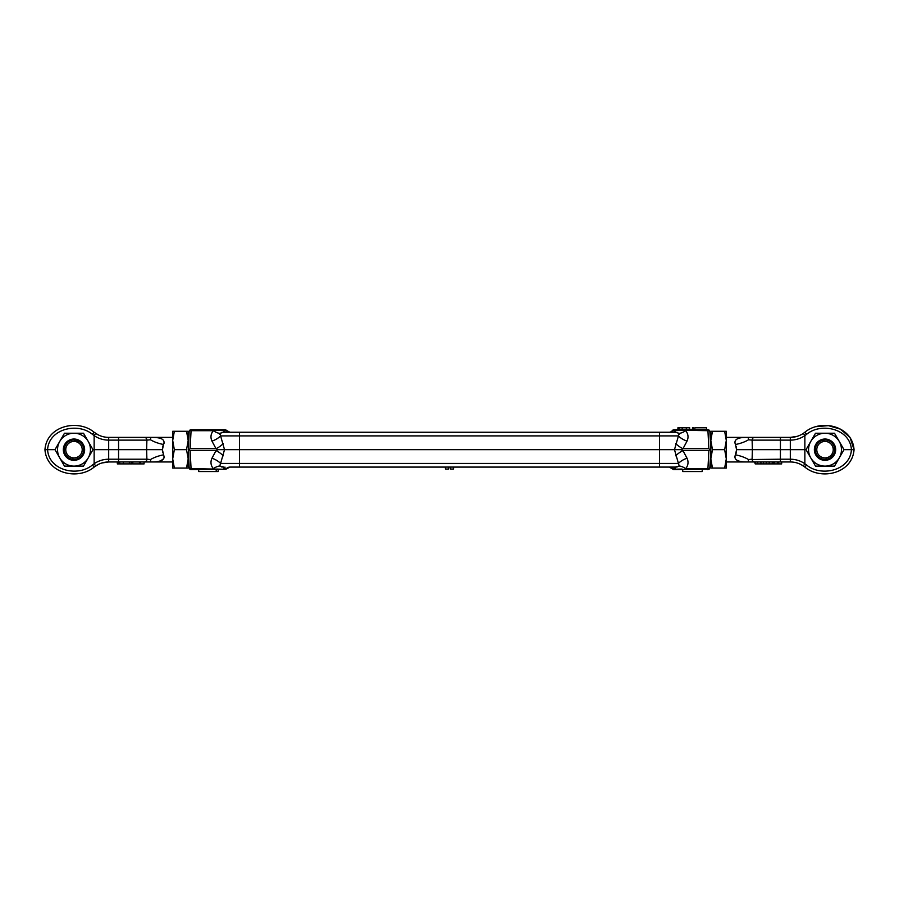 <?xml version="1.0" encoding="UTF-8"?>
<svg xmlns="http://www.w3.org/2000/svg" width="899" height="899" viewBox="0 0 899 899"><rect width="100%" height="100%" fill="white"/><g stroke="black" fill="none" stroke-linecap="round" stroke-linejoin="round"><path stroke-width="1.35" d="M670.396 432.048A11.608 8.496 -139.6 0 0 672.542 430.419L674.014 429.733A1.933 1.933 0 0 0 672.542 430.419A1.933 1.933 0 0 1 674.014 429.733L707.929 429.733A1.933 1.933 0 0 1 709.862 431.565L710.817 449.669L709.862 467.772L709.12 469.199L674.014 469.604A1.933 1.933 0 0 1 672.542 468.93L671.8 468.21M669.058 467.087L669.047 467.087A11.608 7.338 -90 0 1 673.306 469.244L669.159 467.098M675.7 443.499A11.608 5.091 -147.7 0 0 682.982 448.702L681.15 449.669L674.475 449.669L679.206 433.318L675.104 432.25L659.518 432.25L659.518 467.087L675.104 467.087L679.206 466.03L674.475 449.669L659.518 449.669L659.518 467.087L229.953 467.087A11.608 7.338 90 0 0 225.694 469.244L191.071 469.604A1.933 1.933 0 0 1 189.138 467.772L191.071 468.637L190.127 450.635L216.018 450.635L217.85 449.669L216.018 448.702L190.127 448.702L189.116 449.669L190.127 450.635M681.15 449.669L682.982 450.635L708.873 450.635L709.884 449.669L708.873 448.702L682.982 448.702L687.027 441.117C688.69 437.42 688.252 433.947 685.712 430.7A11.608 4.619 -41.4 0 1 679.206 433.318L679.554 434.116M709.884 449.669L710.817 449.669L710.817 458.861L712.457 449.669L724.65 449.669L726.302 458.861L726.302 431.284L724.65 431.284L726.302 440.476L724.65 449.669M709.862 431.565A1.933 0.966 177 0 0 707.929 430.7L708.873 448.702M709.828 468.064L709.862 467.772A1.933 0.966 3 0 1 709.165 468.458A1.933 0.966 3 0 1 707.929 468.637L707.929 469.604M670.396 467.289A11.608 8.496 -40.4 0 1 672.542 468.93M682.038 469.053L673.306 469.244M675.149 467.087L674.014 467.087L674.014 469.604M707.929 429.733L707.929 430.7L675.104 430.093L675.104 432.25L677.161 432.34M673.306 430.093A11.608 7.338 90 0 1 669.047 432.25L669.935 432.25M672.047 432.25L674.014 432.25L674.014 430.093L675.104 430.093M223.851 432.25L239.482 432.25L239.482 435.914L659.518 435.914L659.518 432.25L239.482 432.25L239.482 449.669L659.518 449.669L659.518 435.914L678.408 435.914A11.608 5.416 -155.8 0 0 687.027 441.117M219.446 434.093L219.794 433.318L220.581 435.914L239.482 435.914L239.482 463.423L678.408 463.423A11.608 5.416 155.8 0 1 687.027 458.22L682.982 450.635A11.608 5.091 -32.3 0 0 675.7 455.838M708.873 450.635L707.929 468.637L685.712 468.637A11.608 4.619 41.4 0 0 679.206 466.03L678.846 466.367M677.161 466.997L675.936 467.075M675.104 467.087L675.104 469.244L680.442 469.143M702.22 469.604L702.22 471.548L682.723 471.548L682.723 469.604M693.41 429.733L693.41 427.8L692.421 427.8L692.421 429.733M686.308 429.733L686.308 427.8L689.735 427.8L689.735 429.733M686.308 427.8L682.184 427.8L682.184 429.733M682.184 427.8L679.105 427.8L679.105 429.733M679.105 427.8L677.902 427.8L677.902 429.733M694.86 429.733L694.86 427.8L706.547 427.8L706.547 429.733M682.038 430.284L680.408 430.194M453.557 469.031L453.557 467.087L453.557 469.031L450.365 469.031L450.365 467.087M448.623 467.087L448.623 469.031L445.432 469.031L445.432 467.087M190.127 448.702L191.071 430.7L213.288 430.7C210.748 433.947 210.31 437.42 211.973 441.117A11.608 5.416 155.8 0 0 220.592 435.914L224.525 449.669L239.482 449.669L239.482 467.087L239.482 463.423L220.592 463.423L219.794 466.03L219.446 465.221M189.138 467.772L188.183 440.476L186.543 449.669L188.183 458.861L189.138 431.565L188.835 437.375L188.183 437.375M228.604 467.289A11.608 8.496 40.4 0 0 226.458 468.93L225.694 469.244M191.071 429.733L191.071 430.7A1.933 0.966 -177 0 0 189.138 431.565A1.933 1.933 0 0 1 191.071 429.733L224.986 429.733A1.933 1.933 0 0 1 226.458 430.419L229.953 432.25A11.608 7.338 90 0 1 225.694 430.093L226.458 430.419A11.608 8.496 139.6 0 0 228.604 432.048M188.183 449.669L189.116 449.669M221.828 432.34L223.064 432.262M223.873 467.087L221.536 466.952M224.986 429.733L225.694 430.093M191.071 469.604L191.071 468.637L223.896 469.244L223.896 467.087L219.794 466.03A11.608 4.619 -41.4 0 0 213.288 468.637C210.748 465.39 210.31 461.917 211.973 458.22A11.608 5.416 -155.8 0 1 220.592 463.423L224.525 449.669L217.85 449.669M223.896 432.25L219.794 433.318A11.608 4.619 -138.6 0 1 213.288 430.7L223.896 430.093L223.896 432.25M216.962 469.053L218.592 469.143M218.187 469.604L218.187 471.548L216.198 471.548L216.198 469.604M216.198 471.548L198.701 471.548L198.701 469.604M223.3 443.499A11.608 5.091 -32.3 0 1 216.018 448.702L211.973 441.117M211.973 458.22L216.018 450.635A11.608 5.091 -147.7 0 1 223.3 455.838M117.331 461.962L117.331 463.895L119.466 463.895L119.466 461.962M118.016 461.962L118.016 463.895M129.366 461.962L129.366 463.895L129.748 461.962L129.759 463.895L131.805 463.895L131.805 461.962M140.435 461.962L140.435 463.895L144.087 463.895L144.087 461.962M150.762 437.375L118.556 437.375L118.623 449.669L146.627 449.669L146.885 440.128L150.459 439.768L150.762 437.375L152.504 437.375C157.718 437.352 166.146 438.218 163.551 444.499L162.427 449.669L163.551 454.838C166.146 461.12 157.718 461.985 152.504 461.962L150.762 461.962L150.459 459.569L146.885 459.209L146.627 449.669L162.427 449.669L162.55 452.467M144.469 437.375A2.899 2.416 90 0 1 146.885 440.128L118.556 440.128L118.556 437.375L108.689 437.375C103.936 437.341 99.587 436.004 95.654 433.374L97.092 434.273M146.885 440.128L150.459 439.768A19.351 7.967 -167.1 0 0 163.551 444.499L162.55 446.87M152.504 437.375L172.698 437.375M188.835 461.962L188.183 461.962M172.698 461.962L152.504 461.962M156.943 461.715L160.584 460.884M160.651 460.85L163.697 458.67M164.067 457.872L164.191 457.085M164.079 443.274L164.191 442.465M160.516 438.442L159.179 438.038M158.898 437.97L156.752 437.599M163.551 454.838A19.351 7.967 -12.9 0 0 150.459 459.569L150.099 459.535M95.665 433.385L94.137 435.622C98.519 438.588 103.374 440.094 108.689 440.128L118.556 440.128L118.556 461.962L150.762 461.962M99.182 463.996L95.654 465.974C99.598 463.333 103.947 461.996 108.689 461.962L118.556 461.962L118.556 459.209L108.689 459.209C103.385 459.243 98.53 460.749 94.137 463.715L94.137 449.669L118.578 449.669L118.556 459.209L146.885 459.209A2.899 2.416 90 0 1 144.469 461.962M146.885 459.209L147.571 459.277M119.466 463.895L119.623 461.962M139.435 461.962L139.435 463.895L140.435 463.895M98.463 464.334L94.137 467.087L95.654 465.974L94.137 463.715L92.428 464.974C77.966 477.29 48.771 470.615 47.58 449.669C48.771 428.733 77.966 422.058 92.428 434.363L94.137 432.25L98.441 434.992M108.689 461.962L101.857 462.996L108.689 461.962L108.689 437.375M99.834 463.715L100.407 463.491M94.44 466.851L94.137 467.087C78.314 480.437 46.748 473.942 44.95 449.669C46.748 473.942 78.314 480.437 94.137 467.087L92.428 464.974M132.456 461.962L132.456 463.895L131.805 463.895M133.03 461.962L132.456 463.895M139.435 463.895L133.03 463.895M119.747 461.962L119.747 463.895L123.298 463.895L123.298 461.962M129.366 463.895L123.298 463.895M94.137 432.25C78.314 418.9 46.748 425.396 44.95 449.669L54.985 449.669L64.481 466.12L83.483 466.12L92.979 449.669L88.237 441.443L83.483 433.217L64.481 433.217L54.985 449.669M98.036 461.513L101.081 460.355M92.428 434.363L94.137 435.622L94.137 449.669M83.663 449.669L83.247 452.478M73.988 459.344L71.178 458.928M73.988 439.993L79.359 441.623M64.301 449.669L64.717 446.87M172.698 458.861L172.698 468.064L174.35 468.064L172.698 458.861L174.35 449.669L172.698 440.476L172.698 458.861M172.698 431.284L172.698 440.476L174.35 431.284L172.698 431.284M186.543 431.284L188.183 440.476L188.183 431.284L174.35 431.284M186.543 449.669L174.35 449.669M174.35 468.064L188.183 468.064L188.183 458.861L186.543 468.064M773.601 461.962L773.601 463.895L781.669 463.895L781.669 461.962L790.311 461.962L781.669 461.962M778.703 461.962L778.703 463.895M778.59 461.962L778.59 463.895M777.377 461.962L777.377 463.895M774.578 461.962L774.578 463.895M774.444 461.962L774.444 463.895M769.218 461.962L769.218 463.895L772.286 463.895L772.286 461.962M766.274 461.962L766.274 463.895L769.218 463.895M763.431 461.962L763.431 463.895L766.274 463.895M763.431 463.895L757.34 463.895L757.34 461.962M760.914 461.962L760.914 463.895M757.722 461.962L757.722 463.895M755.216 461.962L755.216 463.895L754.531 461.962L790.311 461.962C795.042 461.985 799.391 463.322 803.346 465.974L800.616 464.378M757.34 463.895L755.216 463.895M825.012 439.993L822.214 440.409M748.901 439.813L752.115 440.128L752.373 449.669L790.311 449.669L790.311 440.128C795.626 440.094 800.481 438.588 804.863 435.622L806.572 434.363C821.034 422.058 850.229 428.733 851.42 449.669L844.015 449.669L834.519 433.217L815.517 433.217L806.021 449.669L815.517 466.12L834.519 466.12L844.015 449.669M834.699 449.669L834.283 446.87M804.852 463.715L804.863 463.715C800.458 460.749 795.615 459.243 790.311 459.209L790.311 449.669L804.863 449.669L804.863 435.622L803.346 433.374C799.413 436.015 795.064 437.341 790.311 437.375L746.496 437.375C741.282 437.352 732.854 438.218 735.449 444.499C732.854 438.218 741.282 437.352 746.496 437.375L726.302 437.375M736.45 446.87L736.573 449.669L752.373 449.669L752.115 459.209L748.541 459.569L780.411 459.209L780.444 437.375M780.366 437.375L790.311 437.375L780.366 437.375M710.817 437.375L710.165 437.375M736.45 452.467L735.449 454.838L736.573 449.669L735.449 444.499A19.351 7.967 -12.9 0 0 748.541 439.768L748.238 437.375M734.921 456.063L734.809 456.872M738.45 460.895L739.821 461.311M740.113 461.378L742.248 461.738M710.165 461.962L710.817 461.962M726.302 461.962L746.496 461.962C741.282 461.985 732.854 461.12 735.449 454.838A19.351 7.967 12.9 0 1 748.541 459.569L748.238 461.962L746.496 461.962M754.531 437.375A2.899 2.416 -90 0 0 752.115 440.128L751.429 440.061M748.238 461.962L754.531 461.962A2.899 2.416 -90 0 1 752.115 459.209M752.115 440.128L790.311 440.128L790.311 437.375C795.042 437.352 799.391 436.015 803.346 433.374L804.56 432.486M790.322 437.375L797.098 436.363M798.773 435.779L799.75 435.374M798.941 463.626L797.121 462.985M816.067 426.654L828.406 425.643L840.318 429.115L849.982 437.319L854.05 449.669L851.42 449.669C850.229 470.615 821.034 477.29 806.572 464.974L804.863 463.715L803.346 465.974L804.863 467.087L801.908 465.064M790.311 461.962L790.311 459.209L780.411 459.209L780.444 461.962M773.601 463.895L772.286 463.895M806.572 464.974L804.863 467.087C820.686 480.437 852.252 473.942 854.05 449.669C852.252 425.396 820.686 418.9 804.863 432.25L806.572 434.363M799.705 438.352L797.93 438.982M799.75 461.007L800.919 461.49M825.012 459.344L827.822 458.928M830.384 457.715L833.395 454.512A9.675 9.675 0 0 1 820.18 458.052A9.675 9.675 0 0 1 816.629 444.836A9.675 9.675 0 0 1 829.856 441.285A9.675 9.675 0 0 1 833.395 454.512M712.457 449.669L710.817 440.476L712.457 431.284L710.817 431.284L710.817 449.669M726.302 468.064L726.302 458.861L724.65 468.064L726.302 468.064M712.457 468.064L710.817 458.861L710.817 468.064L724.65 468.064M724.65 431.284L712.457 431.284M82.371 454.512A9.675 9.675 0 0 1 69.144 458.052A9.675 9.675 0 0 1 65.605 444.836A9.675 9.675 0 0 1 78.82 441.285A9.675 9.675 0 0 1 82.371 454.512M66.863 445.556A8.226 8.226 0 0 0 69.875 456.793A8.226 8.226 0 0 0 81.112 453.781A8.226 8.226 0 0 0 78.101 442.544A8.226 8.226 0 0 0 66.863 445.556M79.303 458.895A10.642 10.642 0 0 0 83.202 444.342A10.642 10.642 0 0 0 68.661 440.454A10.642 10.642 0 0 0 64.762 454.995A10.642 10.642 0 0 0 79.303 458.895M73.988 433.217A16.452 16.452 0 0 1 88.237 457.894A16.452 16.452 0 0 1 59.739 457.894A16.452 16.452 0 0 1 73.988 433.217M817.888 445.556A8.226 8.226 0 0 0 820.899 456.793A8.226 8.226 0 0 0 832.137 453.781A8.226 8.226 0 0 0 829.125 442.544A8.226 8.226 0 0 0 817.888 445.556M819.697 458.895A10.642 10.642 0 0 0 834.238 454.995A10.642 10.642 0 0 0 830.339 440.454A10.642 10.642 0 0 0 815.798 444.342A10.642 10.642 0 0 0 819.697 458.895M839.261 441.443A16.452 16.452 0 0 1 825.012 466.12A16.452 16.452 0 0 1 810.763 441.443A16.452 16.452 0 0 1 839.261 441.443M685.712 468.637C688.252 465.39 688.69 461.917 687.027 458.22M224.986 467.087L224.986 469.244L223.896 469.244M223.896 430.093L224.986 430.093L224.986 432.25M140.188 463.895L140.188 461.962M804.863 463.715L804.863 449.669M709.412 468.918L709.85 467.413L709.131 469.199L707.603 469.581M229.841 467.098L226.458 468.93L228.503 467.424M229.953 432.25L226.458 430.419"/></g></svg>

